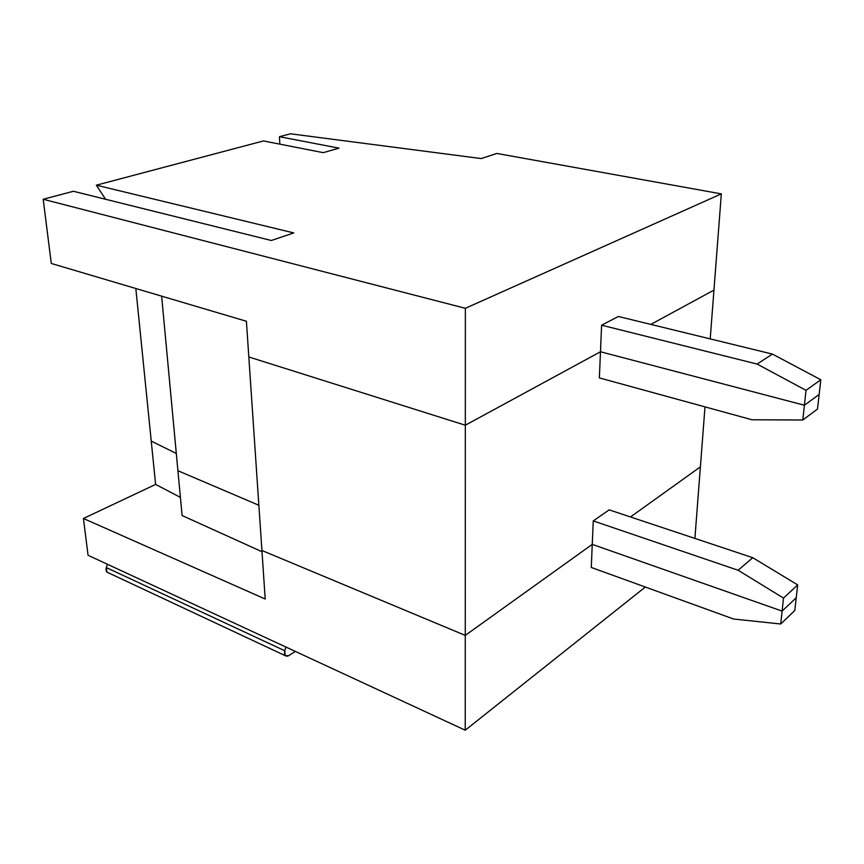 <?xml version="1.0" encoding="UTF-8"?>
<svg xmlns="http://www.w3.org/2000/svg" width="864" height="864" viewBox="0 0 864 864"><rect width="100%" height="100%" fill="white"/><g stroke="black" fill="none" stroke-linecap="round" stroke-linejoin="round"><path stroke-width="1.3" d="M713.956 290.099L650.83 324.41L713.956 290.099L721.332 193.882L465.361 308.297L465.329 425.218L248.821 356.972L465.329 425.218L600.48 351.767L465.329 425.218L465.361 308.297L43.2 199.26L73.408 191.268L43.2 199.26L51.289 263.466L43.2 199.26L465.361 308.297L721.332 193.882L713.956 290.099L650.83 324.41L713.956 290.099L710.208 338.904L713.956 290.099M819.148 394.459L804.406 405.238L600.48 351.767L601.603 325.199L618.376 316.483L772.448 354.089L820.8 379.76L806.026 390.334L757.102 364.057L601.603 325.199L600.48 351.767L804.406 405.238L806.026 390.334L804.406 405.238L819.148 394.459L820.8 379.76L817.506 409.028L819.148 394.459L804.406 405.238L819.148 394.459M105.57 199.26L96.347 185.188L263.455 140.94L323.233 152.658L339.034 148.154L279.439 136.706L290.466 133.79L481.216 158.566L496.843 153.446L721.332 193.882L496.843 153.446L481.216 158.566L290.466 133.79L279.439 136.706L279.85 144.158L279.439 136.706L339.034 148.154L323.233 152.658L263.455 140.94L96.347 185.188L293.782 232.924L271.318 240.494L73.408 191.268L271.318 240.494L293.782 232.924L96.347 185.188L105.57 199.26M246.402 321.257L51.289 263.466L246.402 321.257L248.821 356.972L246.402 321.257M601.603 325.199L757.102 364.057L772.448 354.089L618.376 316.483L601.603 325.199M772.448 354.089L757.102 364.057L806.026 390.334L820.8 379.76L772.448 354.089M248.821 356.972L465.329 425.218L600.48 351.767L804.406 405.238L802.807 420.001L817.506 409.028L802.807 420.001L804.406 405.238L600.48 351.767L465.329 425.218L248.821 356.972L261.922 550.487L465.275 635.396L261.922 550.487L248.821 356.972M151.243 441.104L135.832 288.5L151.243 441.104L176.299 453.449L151.243 441.104L176.299 453.449L151.243 441.104L155.617 484.423L151.243 441.104M700.391 466.862L630.482 516.964L700.391 466.862L704.992 406.879L694.904 538.423L700.391 466.862L630.482 516.964L700.391 466.862M796.241 597.758L782.104 611.096L592.261 544.363L465.275 635.396L465.329 425.218L465.275 635.396L592.261 544.363L593.266 520.916L609.152 509.857L752.782 557.701L797.688 584.906L796.241 597.758L797.688 584.906L783.508 598.093L738.115 570.251L593.266 520.916L592.261 544.363L782.104 611.096L783.508 598.093L782.104 611.096L796.241 597.758L782.104 611.096L796.241 597.758L794.804 610.513L796.241 597.758M258.865 505.267L177.919 470.74L161.633 296.147L177.919 470.74L258.865 505.267M751.972 419.764L599.357 377.903L600.48 351.767L599.357 377.903L751.972 419.764L802.807 420.001L751.972 419.764M752.782 557.701L738.115 570.251L783.508 598.093L797.688 584.906L752.782 557.701L609.152 509.857L593.266 520.916L738.115 570.251L752.782 557.701M108.616 572.908C106.315 572.184 105.548 570.402 106.326 567.594L107.384 564.246L106.326 567.594L284.774 650.754C283.997 655.312 285.271 656.975 288.619 655.733L295.348 651.424L288.619 655.733L285.152 655.625L284.774 650.754L285.952 647.06L284.774 650.754L106.326 567.594L106.952 572.13L108.616 572.908M88.063 555.282L83.43 518.486L155.617 484.423L180.403 497.383L155.617 484.423L83.43 518.486L88.063 555.282L465.242 730.21L88.063 555.282M261.922 550.487L465.275 635.396L592.261 544.363L782.104 611.096L592.261 544.363L465.275 635.396L465.242 730.21L645.332 587.034L465.242 730.21L465.275 635.396L261.922 550.487L265.205 599.022L83.43 518.486L265.205 599.022L261.922 550.487M182.099 515.527L177.919 470.74L182.099 515.527L262.008 551.729L182.099 515.527M591.278 567.454L592.261 544.363L591.278 567.454L733.622 619.024L780.71 623.992L782.104 611.096L780.71 623.992L794.804 610.513L780.71 623.992L733.622 619.024L591.278 567.454M285.152 655.625L106.952 572.13"/></g></svg>
